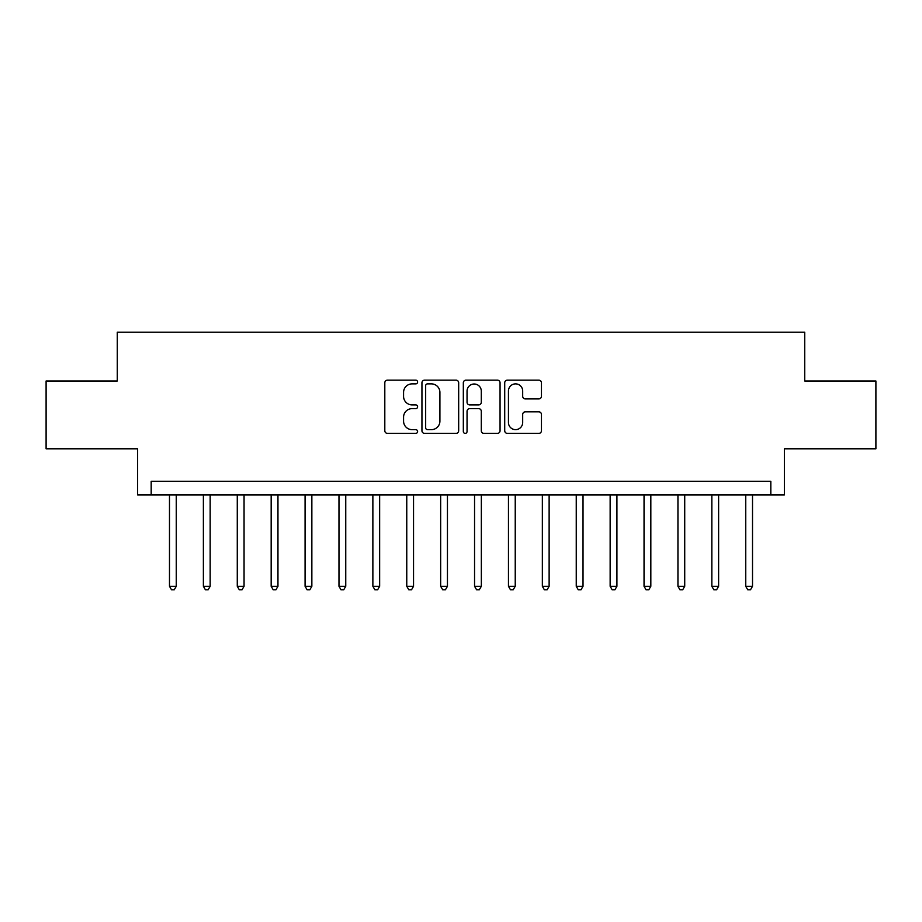 <?xml version="1.0" encoding="UTF-8"?>
<svg xmlns="http://www.w3.org/2000/svg" width="922" height="922" viewBox="0 0 922 922"><rect width="100%" height="100%" fill="white"/><g stroke="black" fill="none" stroke-linecap="round" stroke-linejoin="round"><path stroke-width="1.38" d="M417.608 382.008A1.867 1.867 0 0 0 415.753 380.152L387.471 380.152A2.662 2.662 0 0 0 384.808 382.814L384.808 430.724A2.662 2.662 0 0 0 387.471 433.386L415.753 433.386A1.867 1.867 0 0 0 417.608 431.519A1.867 1.867 0 0 0 415.753 429.652L412.088 429.652A8.517 8.517 0 0 1 403.571 421.135L403.571 417.147A8.517 8.517 0 0 1 412.088 408.63L415.753 408.63A1.867 1.867 0 0 0 417.608 406.763A1.867 1.867 0 0 0 415.753 404.896L412.088 404.896A8.517 8.517 0 0 1 403.571 396.379L403.571 392.392A8.517 8.517 0 0 1 412.088 383.875L415.753 383.875A1.867 1.867 0 0 0 417.608 382.008M538.794 398.915A2.662 2.662 0 0 0 541.456 396.253L541.456 382.814A2.662 2.662 0 0 0 538.794 380.152L507.377 380.152A2.662 2.662 0 0 0 504.714 382.814L504.714 430.724A2.662 2.662 0 0 0 507.377 433.386L538.794 433.386A2.662 2.662 0 0 0 541.456 430.724L541.456 414.485A2.662 2.662 0 0 0 538.794 411.823L525.344 411.823A2.662 2.662 0 0 0 522.682 414.485L522.682 422.541A7.122 7.122 0 0 1 515.571 429.652A7.122 7.122 0 0 1 508.448 422.541L508.448 390.997A7.122 7.122 0 0 1 515.571 383.875A7.122 7.122 0 0 1 522.682 390.997L522.682 396.253A2.662 2.662 0 0 0 525.344 398.915L538.794 398.915M770.815 494.895L784.38 494.895L784.38 448.795L875.9 448.795L875.9 381.005L804.722 381.005L804.722 332.197L117.278 332.197L117.278 381.005L46.1 381.005L46.1 448.795L137.62 448.795L137.62 494.895L770.815 494.895L770.815 481.342L151.185 481.342L151.185 494.895M458.672 382.814A2.662 2.662 0 0 0 456.01 380.152L424.604 380.152A2.662 2.662 0 0 0 421.942 382.814L421.942 430.724A2.662 2.662 0 0 0 424.604 433.386L456.01 433.386A2.662 2.662 0 0 0 458.672 430.724L458.672 382.814M465.99 380.152L497.396 380.152A2.662 2.662 0 0 1 500.058 382.814L500.058 430.724A2.662 2.662 0 0 1 497.396 433.386L483.958 433.386A2.662 2.662 0 0 1 481.296 430.724L481.296 411.293A2.662 2.662 0 0 0 478.633 408.63L469.713 408.63A2.662 2.662 0 0 0 467.051 411.293L467.051 431.519A1.867 1.867 0 0 1 465.195 433.386A1.867 1.867 0 0 1 463.328 431.519L463.328 382.814A2.662 2.662 0 0 1 465.99 380.152M427.531 383.875A1.867 1.867 0 0 0 425.664 385.742L425.664 427.796A1.867 1.867 0 0 0 427.531 429.652L431.392 429.652A8.517 8.517 0 0 0 439.909 421.135L439.909 392.392A8.517 8.517 0 0 0 431.392 383.875L427.531 383.875M481.296 391.124A7.122 7.122 0 0 0 474.173 384.001A7.122 7.122 0 0 0 467.051 391.124L467.051 402.234A2.662 2.662 0 0 0 469.713 404.896L478.633 404.896A2.662 2.662 0 0 0 481.296 402.234L481.296 391.124M169.487 494.895L169.487 586.288L176.263 586.288L176.263 494.895M176.263 586.288L174.235 589.803L171.515 589.803L169.487 586.288M203.382 494.895L203.382 586.288L210.158 586.288L210.158 494.895M210.158 586.288L208.13 589.803L205.422 589.803L203.382 586.288M237.277 494.895L237.277 586.288L244.053 586.288L244.053 494.895M244.053 586.288L242.025 589.803L239.317 589.803L237.277 586.288M271.172 494.895L271.172 586.288L277.96 586.288L277.96 494.895M277.96 586.288L275.92 589.803L273.212 589.803L271.172 586.288M305.078 494.895L305.078 586.288L311.855 586.288L311.855 494.895M311.855 586.288L309.815 589.803L307.107 589.803L305.078 586.288M338.973 494.895L338.973 586.288L345.75 586.288L345.75 494.895M345.75 586.288L343.722 589.803L341.002 589.803L338.973 586.288M372.868 494.895L372.868 586.288L379.645 586.288L379.645 494.895M379.645 586.288L377.617 589.803L374.897 589.803L372.868 586.288M406.763 494.895L406.763 586.288L413.54 586.288L413.54 494.895M413.54 586.288L411.512 589.803L408.803 589.803L406.763 586.288M440.658 494.895L440.658 586.288L447.447 586.288L447.447 494.895M447.447 586.288L445.407 589.803L442.698 589.803L440.658 586.288M474.553 494.895L474.553 586.288L481.342 586.288L481.342 494.895M481.342 586.288L479.302 589.803L476.593 589.803L474.553 586.288M508.46 494.895L508.46 586.288L515.237 586.288L515.237 494.895M515.237 586.288L513.197 589.803L510.488 589.803L508.46 586.288M542.355 494.895L542.355 586.288L549.132 586.288L549.132 494.895M549.132 586.288L547.103 589.803L544.383 589.803L542.355 586.288M576.25 494.895L576.25 586.288L583.027 586.288L583.027 494.895M583.027 586.288L580.998 589.803L578.278 589.803L576.25 586.288M610.145 494.895L610.145 586.288L616.922 586.288L616.922 494.895M616.922 586.288L614.893 589.803L612.185 589.803L610.145 586.288M644.04 494.895L644.04 586.288L650.828 586.288L650.828 494.895M650.828 586.288L648.788 589.803L646.08 589.803L644.04 586.288M677.947 494.895L677.947 586.288L684.723 586.288L684.723 494.895M684.723 586.288L682.683 589.803L679.975 589.803L677.947 586.288M711.842 494.895L711.842 586.288L718.618 586.288L718.618 494.895M718.618 586.288L716.578 589.803L713.87 589.803L711.842 586.288M745.737 494.895L745.737 586.288L752.513 586.288L752.513 494.895M752.513 586.288L750.485 589.803L747.765 589.803L745.737 586.288"/></g></svg>
